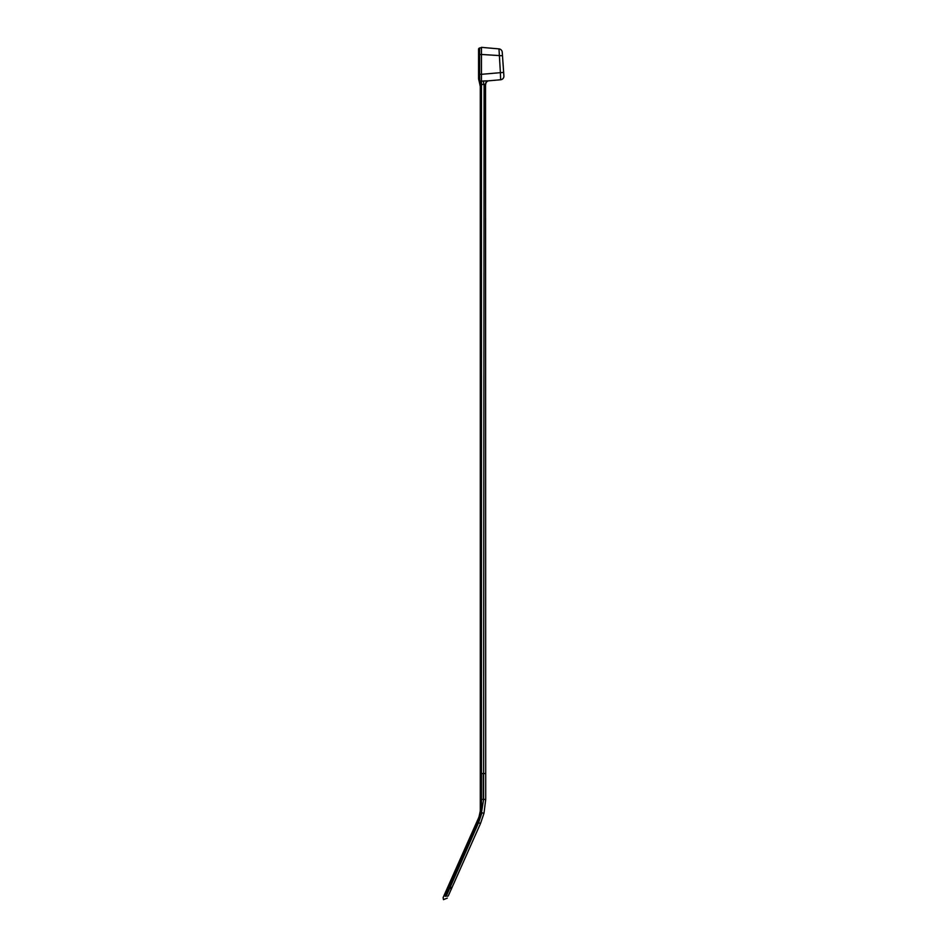 <?xml version="1.0" encoding="UTF-8"?>
<svg xmlns="http://www.w3.org/2000/svg" width="947" height="947" viewBox="0 0 947 947"><rect width="100%" height="100%" fill="white"/><g stroke="black" fill="none" stroke-linecap="round" stroke-linejoin="round"><path stroke-width="1.42" d="M448.535 888.25L445.031 896.099L446.309 895.992L478.566 822.694L480.484 823.547L483.988 813.295L480.484 823.547L451.731 888.144A2.308 1.006 -156 0 1 449.718 888.322L448.535 888.25L449.233 886.676L448.049 886.51L443.101 897.602L478.709 817.628A7.138 7.138 0 0 0 479.17 816.207L480.141 811.638A7.138 7.138 0 0 0 480.295 810.159L481.455 810.159A8.298 8.298 0 0 1 481.265 811.875L480.295 816.444A8.298 8.298 0 0 1 479.762 818.09L481.455 814.302L481.455 799.446L485.716 799.446L483.988 813.295L485.716 799.446L485.716 773.533L483.609 773.533L484.106 84.283M481.265 811.875L480.141 811.638A7.138 7.138 0 0 0 480.295 810.159L480.295 86.508L478.566 78.494L478.566 49.102A1.148 1.054 180 0 1 479.596 48.108L479.62 54.618L478.566 54.618M449.091 886.972L448.464 888.404L447.611 887.481M481.455 812.692L483.609 799.446L485.716 799.446M481.455 799.446L481.455 773.533L483.609 773.533M451.731 888.144L448.31 895.815C446.96 898.857 446.96 898.857 448.31 895.815C446.96 898.857 446.96 898.857 448.31 895.815L451.731 888.144M445.031 896.099C442.959 900.763 442.959 900.763 445.031 896.099M451.979 887.576L449.233 886.676L481.455 814.302M446.309 895.992C445.102 900.597 445.102 900.597 446.309 895.992A2.308 1.006 -156 0 0 448.31 895.815M481.94 812.786L483.988 813.295L481.94 812.786L478.566 822.694M503.65 72.422L503.899 75.961A3.575 3.575 0 0 1 500.643 79.761L488.486 80.826L500.643 79.761L500.395 72.67L503.65 72.422L502.49 55.766L481.455 54.464L481.455 81.122L481.455 74.328L500.395 72.67L498.986 48.889A3.575 3.575 0 0 1 502.23 52.192L502.49 55.766L502.23 52.192M479.573 48.037L481.455 47.717L481.455 49.457L481.455 47.35L481.455 54.464L479.62 54.618L479.62 74.304L481.455 74.304L481.455 81.087M478.566 74.304L479.62 74.304L479.762 80.235L481.029 84.532A122.897 10.713 0 0 0 481.455 84.543L481.455 81.134L488.486 80.826L483.538 80.957L483.609 84.354L485.527 84.378L481.455 84.543L481.455 773.533M488.972 80.779A3.575 3.575 0 0 0 485.716 84.342A3.575 3.575 0 0 1 488.972 80.779L488.486 80.826A3.575 3.279 85 0 0 485.527 84.378L485.716 773.533M481.455 47.35L498.986 48.889M478.862 80.258A1.148 1.089 -13 0 0 479.951 81.099L481.455 81.122M479.762 80.235L479.656 79.311A1.148 0.805 180 0 1 478.566 78.494L478.685 79.536A1.148 0.947 -13 0 0 479.762 80.235M478.578 78.648L478.685 79.536M479.904 84.78L481.029 84.532L481.455 86.378M481.455 86.508L480.295 86.508M481.455 805.21L480.295 805.21M481.455 54.464L481.455 47.835M479.573 48.108L478.566 49.102M445.563 896.336L444.285 894.939M479.762 818.09L478.709 817.628A7.138 7.138 0 0 0 479.17 816.207L480.295 816.444M483.278 773.533L483.278 799.446M483.586 799.446L483.586 773.533M443.492 899.555L443.101 897.602M447.28 898.123L443.456 899.65M479.549 47.966L481.396 47.729"/></g></svg>
